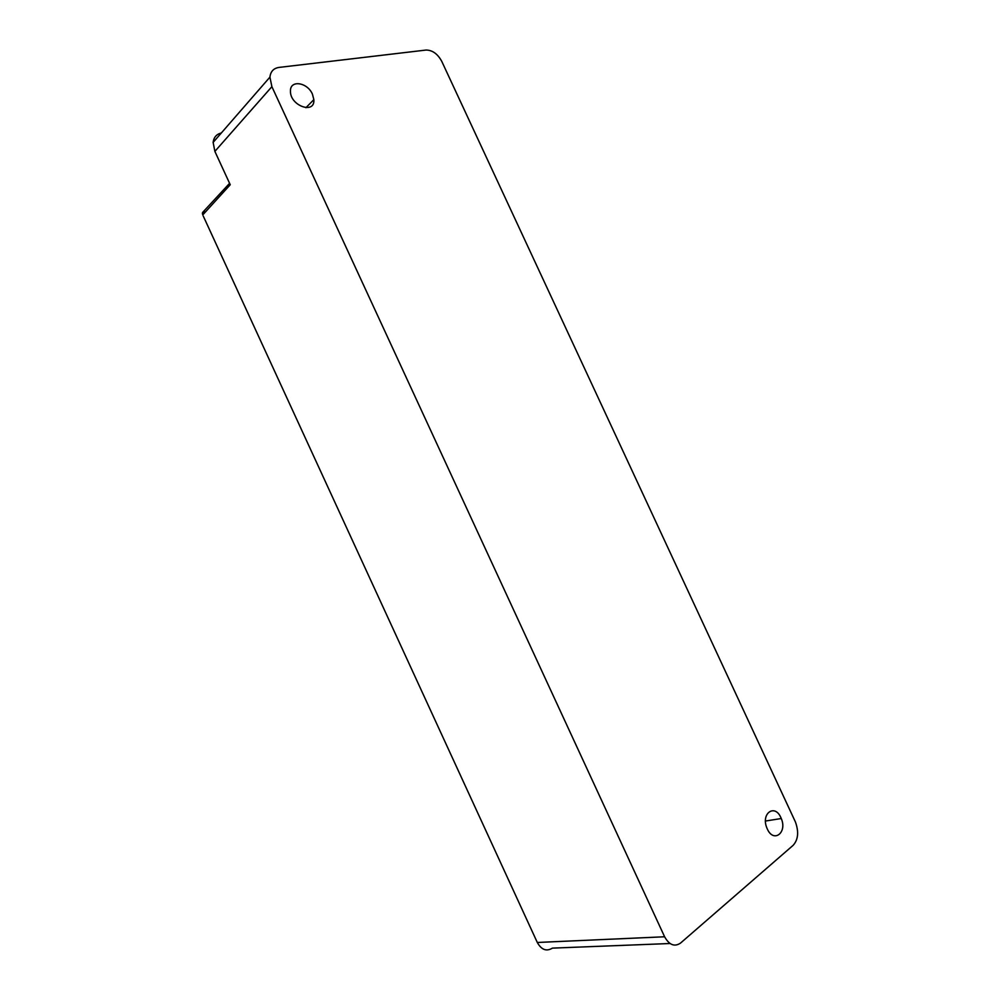 <?xml version="1.0" encoding="UTF-8"?>
<svg xmlns="http://www.w3.org/2000/svg" width="1000" height="1000" viewBox="0 0 1000 1000"><rect width="100%" height="100%" fill="white"/><g stroke="black" fill="none" stroke-linecap="round" stroke-linejoin="round"><path stroke-width="1.5" d="M536.812 941.425L537.3 942.475L664.613 936.775C669.225 944.987 674.525 947.1 680.512 943.1L793.112 845.35C798.2 839.725 798.975 831.95 795.45 822.038L441.775 61.388C437.675 53.888 432.438 50.113 426.087 50.05L278.962 67.425C273.6 68.263 270.587 71.5 269.925 77.125L271.887 86.675L214.875 151.387L230.238 184.737L202.75 214.925L202.387 213.287L204.275 211.188M664.613 936.775L271.887 86.675M780.875 817.613C774.837 803.487 760.812 813.375 766.812 827.812L767.3 828.95C773.575 843.363 787.487 832.7 781.263 818.525L780.875 817.613M312.45 94.2C307.475 82.238 289.988 79.588 290.462 91.088C289.913 105.775 315.125 114.775 313.85 99.637L312.45 94.2M203.238 216L537.3 942.475C541.45 949.85 546.487 951.737 552.413 948.125L670.037 943.512M214.875 151.387L213.137 142.4C213.787 137.3 216.525 134.162 221.312 132.988M220.812 164.262L220.325 163.225M781.263 818.525L765.487 821.025M229.587 183.325L202.55 212.525M313.85 99.637L305.9 107.725M213.1 142.438L269.887 77.175"/></g></svg>
